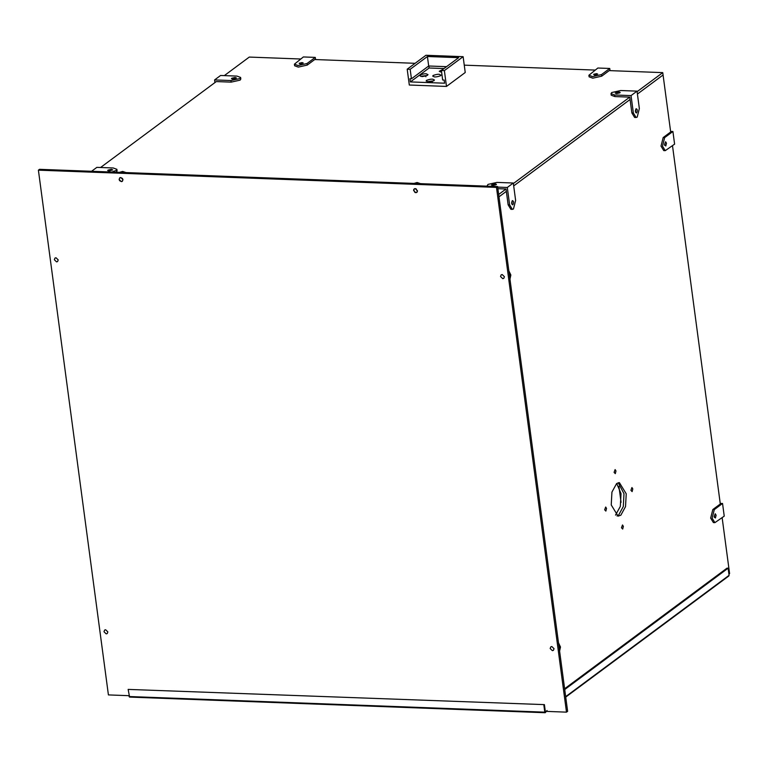 <?xml version="1.0" encoding="UTF-8"?>
<svg xmlns="http://www.w3.org/2000/svg" width="768" height="768" viewBox="0 0 768 768"><rect width="100%" height="100%" fill="white"/><g stroke="black" fill="none" stroke-linecap="round" stroke-linejoin="round"><path stroke-width="1.15" d="M300.595 59.002L249.283 57.072L224.314 75.619M231.168 82.128L230.957 80.544L239.904 78.547L240.605 77.434L240.816 79.018L240.115 80.131L231.168 82.128L216.288 81.571L100.579 167.491M498.662 194.467L506.026 188.995L497.894 188.688M513.37 183.542L629.76 97.123L614.88 96.566L611.222 95.222L611.011 93.638L614.669 94.982L631.037 95.597L633.36 113.011L636.106 117.494L637.2 117.11L639.35 108.557L637.027 91.142L631.037 95.597M637.104 91.67L662.755 72.624L663.072 74.995L637.421 94.042L663.072 74.995L670.675 131.981L663.178 137.549L664.656 137.606L662.506 146.17L665.251 150.653L674.602 144.144L672.912 131.482L664.656 137.606M498.979 196.838L506.342 191.376L498.979 196.838M513.686 185.914L630.077 99.494L513.686 185.914M662.755 72.624L609.206 70.608L601.709 76.176L592.762 78.182L589.104 76.838L588.893 75.264L592.55 76.598L601.498 74.592L601.709 76.176M595.085 70.08L464.256 65.155M415.123 63.312L314.726 59.53L307.229 65.098L298.282 67.104L294.624 65.77L294.413 64.186L298.07 65.52L307.018 63.523L307.229 65.098M614.093 472.368L615.302 473.654L615.974 470.976L615.11 469.574L614.093 472.368M630.912 490.33L632.122 491.606L632.794 488.938L631.93 487.536L630.912 490.33M621.485 527.77L622.694 529.056L623.366 526.378L622.502 524.976L621.485 527.77M604.666 509.818L605.875 511.094L606.547 508.426L605.683 507.024L604.666 509.818M611.232 504.941L618.096 516.154L620.842 515.203L625.526 506.63L626.227 493.805L619.363 482.602L616.618 483.542L611.933 492.115L611.232 504.941M624 493.728L623.299 506.544L618.614 515.117L616.992 515.933L618.614 515.117L623.299 506.544L624 493.728L618.24 482.726L624 493.728M512.112 201.878L511.824 204.106L512.112 201.878M664.992 143.165L664.704 145.392L664.992 143.165M714.624 515.155L714.346 517.382L714.624 515.155M635.846 110.006L635.558 112.234L635.846 110.006M728.918 574.138L729.6 573.629L722.141 517.699M714.883 522.653L724.234 516.144L722.544 503.482L714.298 509.606L712.138 518.17L714.883 522.653L713.405 522.595L710.65 518.112L712.81 509.549L720.307 503.981L672.499 145.709M615.533 515.088L620.323 506.438L621.024 493.613L616.723 483.466M621.062 502.349L618.931 486.394M427.555 75.254C427.488 73.363 425.011 73.267 420.115 74.976C420.182 76.858 422.659 76.954 427.555 75.254L427.997 74.554M427.219 75.466L420.662 76.339M442.685 69.533L439.248 71.29L441.619 72.125M441.533 71.434L440.237 71.962M434.006 80.611C433.949 78.73 431.462 78.634 426.566 80.333C426.634 82.224 429.11 82.32 434.006 80.611L434.448 79.92M433.67 80.832L427.114 81.706M433.133 75.466C438.029 73.757 440.506 73.853 440.563 75.744C435.667 77.443 433.19 77.347 433.133 75.466L432.691 76.157M441.014 75.043L440.563 75.744M428.64 81.984C431.088 81.139 432.326 81.187 432.355 82.128M422.189 76.627C424.637 75.773 425.875 75.821 425.904 76.762M463.123 56.678L465.235 72.509L446.486 86.429L409.306 85.027L407.194 69.197L425.942 55.277L463.123 56.678L444.374 70.598L441.398 70.483L442.666 79.987L444.154 80.045L444.576 83.203L410.371 81.917L409.949 78.749L411.437 78.806L410.17 69.312L407.194 69.197M428.851 66.01L429.12 67.997L444 68.563M446.486 86.429L444.374 70.598M410.17 69.312L427.421 56.506L458.65 57.677L441.398 70.483M446.534 66.672L428.688 66L411.437 78.806M428.688 66L427.421 56.506M420.115 74.976L419.674 75.667M426.566 80.333L426.125 81.034M429.12 67.997L410.371 81.917M124.128 172.512L119.77 172.339M119.52 172.339L122.64 171.427L126.029 172.579M232.829 79.152L231.456 78.653L231.725 78.24L235.075 77.482L236.448 77.99L232.829 79.152M240.605 77.434L236.947 76.09L220.589 75.475L214.589 79.93L214.944 82.57M230.957 80.544L214.589 79.93M109.094 171.034L107.722 170.525L107.99 170.112L111.35 169.363L112.723 169.862L109.094 171.034M111.763 172.042L116.17 170.419L116.88 169.306L113.222 167.971L96.864 167.357L90.864 171.811M116.88 169.306L117.091 170.89L116.083 172.205M300.096 64.022L299.136 63.226L302.045 62.573L303.235 63.005L300.096 64.022M315.552 59.568L315.264 57.398L303.37 56.947L294.413 64.186M315.264 57.398L307.018 63.523M418.608 183.581L414.25 183.418M414.01 183.408L417.12 182.506L420.509 183.658M594.576 75.091L593.616 74.294L596.525 73.651L597.715 74.083L594.576 75.091M610.042 70.637L609.744 68.467L597.85 68.026L588.893 75.264M609.744 68.467L601.498 74.592M664.531 144.662L665.587 141.763L666.48 143.213L665.779 145.997L664.531 144.662M665.251 150.653L663.763 150.595L661.018 146.112L663.178 137.549M670.589 131.395L672.912 131.482M714.163 516.662L715.219 513.754L716.112 515.213L715.411 517.997L714.163 516.662M720.23 503.395L722.544 503.482M559.498 650.362L559.738 647.568L558.739 644.736M558.49 642.816L560.486 647.011L559.594 651.101M509.856 278.371L510.106 275.578L509.107 272.736M508.848 270.826L510.854 275.021L509.962 279.11M495.062 183.792L496.435 184.291L496.176 184.714L492.816 185.462L491.443 184.963L495.062 183.792M512.899 204.71C511.459 204.278 511.277 202.906 512.352 200.602C513.792 201.034 513.974 202.406 512.899 204.71L512.544 204.835M497.683 187.114L507.302 187.469L513.302 183.014L496.944 182.4L487.987 184.406L487.286 185.52L487.814 186.192M507.302 187.469L509.626 204.883L512.371 209.366L510.883 209.309L508.138 204.826L506.026 188.995M512.371 209.366L513.466 208.992L515.626 200.429L513.302 183.014M618.797 91.92L620.17 92.419L619.901 92.842L616.55 93.59L615.178 93.091L618.797 91.92M636.634 112.838C635.194 112.406 635.011 111.034 636.077 108.72C637.517 109.162 637.699 110.534 636.634 112.838L636.269 112.963M637.027 91.142L620.669 90.528L611.722 92.534L611.011 93.638M636.106 117.494L634.618 117.437L631.872 112.954L629.76 97.123M54.346 259.747L56.554 261.878L57.581 261.571L58.214 259.891L56.006 257.76L54.979 258.067L54.346 259.747M103.987 631.747L106.195 633.878L107.222 633.571L107.846 631.891L105.638 629.76L104.621 630.067L103.987 631.747M500.534 276.528L502.742 278.659L503.77 278.362L504.403 276.682L502.195 274.55L501.168 274.848L500.534 276.528M413.597 190.57L415.805 192.701L416.832 192.394L417.466 190.723L415.258 188.592L414.23 188.89L413.597 190.57M550.166 648.528L552.374 650.659L553.402 650.352L554.035 648.672L551.827 646.541L550.8 646.848L550.166 648.528M119.117 179.501L121.325 181.622L122.342 181.325L122.976 179.645L120.768 177.514L119.741 177.821L119.117 179.501M38.4 170.16L39.523 169.325L497.606 186.557L496.483 187.392L38.4 170.16L108.413 694.915L128.986 695.683M544.406 704.621L128.15 689.405L544.406 704.621L545.309 711.35L566.496 712.147L567.629 711.312L497.606 186.557M566.496 712.147L496.483 187.392M564.72 689.539L728.131 568.195L727.018 568.157L564.614 688.742M728.131 568.195L729.082 575.328L728.438 576.086M56.006 257.76L58.214 259.891L57.581 261.571L56.554 261.878L54.346 259.747L54.979 258.067L56.006 257.76M119.942 177.686C118.598 180.029 119.328 181.286 122.15 181.45C123.494 179.107 122.755 177.859 119.942 177.686L119.741 177.821M106.195 633.878L107.222 633.571L107.846 631.891L105.638 629.76L104.621 630.067L103.987 631.747L106.195 633.878M502.742 278.659L500.534 276.528L501.168 274.848L502.195 274.55L504.403 276.682L503.77 278.362L502.742 278.659M551.827 646.541L550.8 646.848L550.166 648.528L552.374 650.659L553.402 650.352L554.035 648.672L551.827 646.541M414.922 192.461L416.832 192.394L417.379 191.616L416.131 188.832L414.23 188.89L413.674 189.667L414.922 192.461M543.85 705.034L544.8 712.157L545.28 712.675L547.046 710.486M128.15 689.405L129.581 697.037L129.101 696.528L544.8 712.157L545.28 712.675L129.581 697.037M712.81 509.549L714.298 509.606M508.138 204.826L509.626 204.883M614.669 94.982L614.88 96.566M631.872 112.954L633.36 113.011M729.082 575.328L565.67 696.662M487.286 185.52L487.498 187.104M565.728 697.085L728.842 575.971M129.446 697.085L545.136 712.723"/></g></svg>
